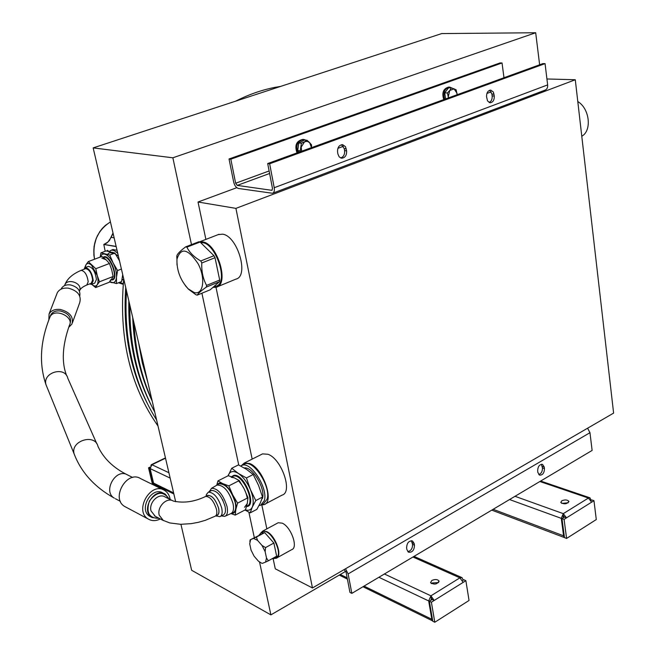 <?xml version="1.0" encoding="UTF-8"?>
<svg xmlns="http://www.w3.org/2000/svg" width="655" height="655" viewBox="0 0 655 655"><rect width="100%" height="100%" fill="white"/><g stroke="black" fill="none" stroke-linecap="round" stroke-linejoin="round"><path stroke-width="0.98" d="M205.891 239.394L198.023 202.01L235.915 208.372L312.468 587.961L275.272 568.802L273.168 558.838M266.855 528.863L261.836 504.997M252.167 459.106L215.986 287.308M198.023 202.01L236.807 187.682M546.925 78.977L575.286 79.746L235.915 208.372M312.468 587.961L613.612 413.1L575.286 79.746M274.232 187.715C274.691 190.72 274.109 192.578 272.505 193.274L238.461 188.476C236.193 187.797 234.596 185.627 233.655 181.984L229.029 158.977L230.83 159.19L235.653 183.236L237.257 185.398L271.907 190.327L272.48 188.468L267.698 163.545L269.647 163.775L274.232 187.715L547.645 84.896L545.058 63.625L542.905 63.592L267.698 163.545M272.734 193.192L545.132 90.103C546.999 89.317 547.842 87.582 547.645 84.896M486.583 96.891C486.485 92.805 487.869 90.546 490.751 90.12L493.346 91.995L494.279 96.031C494.369 100.133 492.969 102.385 490.079 102.794L487.517 100.919L486.583 96.891M489.129 102.532C491.348 101.394 492.363 99.2 492.159 95.941L491.905 94.05L489.596 90.292M340.641 157.961C343.564 156.922 344.882 154.482 344.587 150.65L344.243 148.636L341.484 144.714M545.058 63.625L269.647 163.775M503.982 77.724L502.041 62.97L500.027 62.937L229.029 158.977M337.923 154.072L337.571 152.05C337.399 147.441 339.085 144.984 342.647 144.673L345.48 146.679L346.601 150.855C346.773 155.481 345.062 157.929 341.484 158.207L339.192 156.881L337.923 154.072M502.041 62.97L230.83 159.19M345.529 568.761L348.124 573.927L351.841 593.365L592.12 450.427L589.967 432.693L587.584 428.206M351.841 593.365L349.95 592.415L346.069 572.167L344.022 569.637M407.811 551.641C411.037 550.855 412.617 548.423 412.552 544.354L411.34 540.694M538.77 474.58C541.292 473.598 542.52 471.387 542.463 467.948L541.341 464.264M414.206 543.544L414.492 545.197C414.271 550.233 412.298 552.574 408.564 552.214L406.902 549.66L406.616 548.006C406.829 542.97 408.794 540.629 412.519 540.965L414.206 543.544L412.265 542.708M537.665 470.912C537.837 466.507 539.45 464.321 542.52 464.362L544.256 467.031L544.469 468.603C544.297 473.025 542.667 475.202 539.597 475.145L537.878 472.492L537.665 470.912M274.396 558.437L276.246 558.24C283.034 556.472 275.395 535.184 266.642 531.557L262.737 531.09L260.813 532.957M277.016 557.814L291.671 549.66C298.557 547.826 291.008 526.685 282.182 523.157L278.228 522.731L277.474 523.14M577.792 101.541C589.68 108.583 592.112 130.648 581.779 136.248M213.088 287.398L216.33 287.209C229.618 284.491 217.542 243.783 202.755 241.883L199.546 241.9M217.255 286.825L235.906 279.128C249.399 276.304 237.552 235.931 222.585 234.171L218.172 234.629M265.111 504.055L282.108 495.098C293.121 492.314 281.576 458.811 267.977 454.275L262.573 453.882L261.476 454.431M261.271 504.964L263.957 504.669C274.797 502 263.097 468.219 249.629 463.511L244.29 463.06L241.368 465.631M150.044 468.227L148.538 467.834L150.126 467.064M153.958 483.963L153.475 484.192L149.717 468.391M153.475 484.192L152.304 483.619L148.538 467.834M384.419 573.985L430.916 595.829L434.191 600.463L431.391 602.215L429.361 601.249L432.161 599.505L431.342 598.342L430.9 600.291M462.545 580.567L463.83 579.773L465.877 580.682L463.167 582.377L459.9 577.841L461.988 577.62L463.249 580.125M429.361 601.249L432.775 621.259L434.797 622.25L469.046 600.471L465.877 580.682M364.049 586.102L431.817 619.27L428.681 600.93L430.916 595.829L431.342 598.342M463.167 582.377L434.191 600.463L432.161 599.505M431.391 602.215L434.797 622.25M431.776 580.494C435.059 579.077 437.458 579.249 438.997 581.01C437.253 584.375 434.437 584.948 430.54 582.721L431.776 580.494M431.817 619.27L432.718 620.907M438.563 582.59L432.194 582.966L431.391 583.621M150.871 465.582L151.33 464.682L151.927 464.747L150.101 468.579L153.557 483.079L154.76 484.602M515.002 496.302L563.284 513.651L563.185 517.859M493.141 509.303L563.578 535.806L561.278 518.351L563.284 513.651L566.51 517.859L564.405 517.098L563.603 516.05M563.578 535.806L564.471 537.518M568.229 502.794L561.728 503.392M591.621 502.18L564.078 519.374L566.583 538.443L596.287 519.554L593.97 500.707L591.621 502.18L588.411 498.054L589.967 497.833L591.236 500.379M561.728 500.829C564.929 499.528 567.312 499.7 568.867 501.329C567.05 504.145 564.356 504.53 560.778 502.5L561.728 500.829M591.056 500.485L591.858 499.986L593.97 500.707M566.583 538.443L564.487 537.649L561.974 518.613L564.405 517.098M564.078 519.374L561.974 518.613M123.279 283.68L119.464 282.395M105.168 251.258L103.817 244.454L116.172 246.583M107.109 251.053L107.469 250.284L108.673 251.299M123.222 284.335L118.514 282.772L123.222 284.327M114.15 237.88L111.194 237.331L113.045 233.139M104.391 244.266L106.921 242.94L109.426 240.5L113.012 233.008M297.01 152.902C294.398 145.328 296.379 140.825 302.954 139.4L303.56 139.45M297.771 152.623C295.511 145.132 297.575 140.751 303.953 139.49L305.926 140.186M299.229 152.091L297.714 150.568L300.285 150.83L301.374 143.224L304.567 141.791L301.194 147.064L301.668 151.207M297.714 150.568L298.795 142.986L301.374 143.224M304.567 141.791L307.023 140.285L309.659 142.643L307.244 141.333L304.567 141.791M298.795 142.986L304.436 140.047L307.023 140.285M311.469 147.645L309.659 142.643L311.559 144.927L311.51 147.637M301.03 151.436L300.285 150.83M444.622 99.29C442.821 92.568 444.524 88.507 449.748 87.123L452.302 88.245M443.762 99.601C441.658 92.797 443.304 88.63 448.691 87.082L449.51 87.115M448.462 97.89L447.43 92.961L449.756 90.456L448.323 96.441L448.659 97.824M445.596 98.93L444.712 92.846L447.43 92.961M444.712 92.846L448.569 87.827L451.295 87.926L454.111 88.892L449.756 90.456L451.295 87.926M457.1 94.754L457.026 93.28L454.111 88.892L456.142 89.825L457.157 94.738M253.608 538.435L257.587 540.408L256.375 537.1L250.12 539.876L264.685 532.605L273.888 543.02L276.647 556.193L268.37 560.795L266.503 558.035L265.578 562.088L268.37 560.795M256.375 537.1L264.685 532.605M261.681 563.194L258.512 561.278L254.124 556.21L251.078 550.184L249.711 543.855L250.578 539.777M250.12 539.876L249.85 541.734M262.483 563.325L265.578 562.088M266.503 558.035L265.144 551.625L265.57 547.58L262.041 545.492L265.144 551.625M262.041 545.492L257.587 540.408M265.57 547.58L273.888 543.02M185.299 285.596L188.501 289.199L196.009 294.807L197.245 295.135C198.26 293.309 201.29 290.623 206.333 287.087L206.579 285.408C203.001 278.784 201.412 271.301 201.805 262.974L200.774 260.968C194.101 257.104 189.475 252.494 186.896 247.148L185.652 246.878C180.714 250.562 177.8 253.436 176.907 255.491L177.006 264.972M194.199 292.531L188.247 288.88C180.379 280.283 176.621 270.392 176.965 259.2C180.829 247.041 187.887 248.564 198.121 263.777C205.858 278.367 203.353 295.315 194.199 292.531M206.333 287.087L219.433 281.707L210.214 289.788L197.245 295.135M219.433 281.707L219.695 280.037L206.579 285.408M186.896 247.148L200.078 242.031L198.825 241.769L185.652 246.878M200.078 242.031L213.989 255.712L200.774 260.968M201.805 262.974L215.02 257.71L213.989 255.712M215.02 257.71L219.695 280.037M262.36 532.147L263.064 531.77C270.621 528.094 284.131 555.186 275.894 557.561L274.682 558.24M259.077 535.102L261.108 532.826L263.973 532.924M265.701 533.76L272.857 541.857M274.199 544.493L276.344 554.736M275.87 556.627L273.954 558.641L271.981 558.789M204.073 245.961L209.944 251.733M216.379 264.186L218.352 273.61M216.74 284.065L212.85 287.479M200.823 242.759C214.897 240.262 229.766 283.238 215.937 286.21L213.8 287.087M109.5 281.904L111.506 282.551C114.347 283.181 116.009 281.421 116.484 277.286C116.746 272.898 115.624 268.124 113.127 262.974C110.49 257.98 107.715 255.032 104.784 254.132C102.704 253.681 101.247 254.639 100.412 257.006M109.68 281.691L116.459 283.574L116.484 277.286L117.581 270.531L113.127 262.974L109.737 255.024L100.944 252.855L100.19 257.087M116.459 283.574L121.593 281.56L122.722 274.658M121.412 269.049L117.581 270.531M100.944 252.855L106.102 250.914L114.928 253.059L119.497 260.829M114.928 253.059L109.737 255.024M110.212 280.299L111.547 279.243L113.11 276.5L111.71 269.835L109.467 263.482L106.102 259.789L101.828 258.111M255.794 500.559L250.423 489.621L246.444 477.953L253.207 474.507L258.553 485.421L262.524 497.039L255.794 500.559L252.281 507.126C253.96 502.876 253.338 497.039 250.423 489.621C247.213 482.236 243.193 476.84 238.346 473.426L231.731 468.259L238.453 464.894L246.468 469.316L253.207 474.507M262.524 497.039L260.354 502.884L256.85 509.361L250.194 512.873L252.281 507.126C250.881 509.991 248.548 510.9 245.298 509.827M246.444 477.953L238.346 473.426C233.573 470.511 230.265 471.019 228.423 474.949L228.079 475.8M231.731 468.259L228.128 475.776M244.978 509.999L250.194 512.873M244.561 507.289L247.287 503.466L247.975 497.734L237.577 503.138L235.849 509.443C236.488 505.365 235.423 500.477 232.656 494.779L237.577 503.138M247.271 498.103C246.002 491.496 243.095 485.764 238.543 480.917M247.975 497.734L244.159 488.859L239.255 480.557L234.294 477.831L231.19 477.282M244.249 467.948C252.347 466.294 265.766 488.736 262.442 498.537M261.812 504.637L263.506 503.744L267.101 499.216C271.276 487.074 253.641 459.515 244.716 463.986L243.685 464.51M259.036 505.529L260.715 505.21L264.293 500.69C268.444 488.548 250.808 460.94 241.908 465.402L240.729 466.016M123.132 276.418L122.411 277.327M112.693 252.24L118.391 256.072M117.024 250.218L112.865 249.596M117.794 253.526C115.255 250.824 112.996 249.752 111.006 250.3L109.385 251.43M121.92 280.053L123.721 278.932M106.102 259.789L101.934 256.433L88.278 261.591L95.786 268.714L97.21 275.419L99.478 281.797L97.136 284.86C98.316 282.837 98.34 279.693 97.21 275.419L91.602 265.3C89.145 263.105 87.279 262.909 85.993 264.726L88.278 261.591M111.547 279.243L109.18 282.28L95.638 287.57L91.692 284.319C94.042 286.382 95.851 286.562 97.136 284.86L95.638 287.57M109.467 263.482L95.786 268.714M113.11 276.5L99.478 281.797M88.237 266.454L88.409 266.389C92.642 267.265 95.311 271.612 96.416 279.431L94.746 283.132L91.766 284.286M83.824 269.328L85.24 267.592C89.465 268.476 92.134 272.832 93.247 280.659L91.585 284.36L89.538 283.951M85.478 268.697L85.633 268.64C89.326 269.41 91.659 273.225 92.642 280.07L91.184 283.312L86.91 284.974M79.746 296.044C80.647 290.476 77.519 286.759 70.363 284.9C66.114 284.475 63.126 285.678 61.398 288.519L61.111 289.142M48.814 320.123L49.092 313.917C51.246 310.404 55.004 308.923 60.35 309.471C69.897 312.075 73.761 316.946 71.944 324.078L68.701 327.361M50.37 316.029L50.869 314.744C52.687 311.78 55.855 310.519 60.375 310.986C68.431 313.18 71.69 317.29 70.151 323.316L69.88 324.053M72.517 322.506L79.73 302.651C81.547 295.561 77.773 290.738 68.423 288.175C63.175 287.651 59.482 289.133 57.353 292.621L56.764 294.128M84.626 267.944L85.993 264.726L85.166 267.617M234.294 477.831L228.3 475.686L217.935 480.909L222.806 483.652L228.832 485.863L232.656 494.779C229.7 489.17 226.417 485.461 222.806 483.652C220.162 482.514 218.238 482.989 217.034 485.068C223.633 484.937 228.963 491.119 233.041 503.597C234.13 509.238 233.327 512.603 230.642 513.7C233.327 512.595 234.122 509.23 233.041 503.597C229.021 491.234 223.723 485.044 217.157 485.019L216.404 485.453M239.255 480.557L228.832 485.863M216.731 485.232L217.935 480.909M231.297 513.43C233.696 513.667 235.21 512.341 235.849 509.443L235.219 515.117L230.994 513.569M247.287 503.466L245.535 509.705L235.219 515.117M218.238 484.315L219.024 483.808C225.697 483.685 231.1 489.94 235.235 502.582C236.34 508.378 235.497 511.801 232.697 512.865L231.231 513.454M216.396 485.461L219.024 483.808M209.207 491.717L211.54 488.286C217.919 488.335 223.077 494.41 227.023 506.495C228.096 512.005 227.334 515.297 224.731 516.361L221.341 515.911M222.397 499.331L223.036 500.6M220.506 516.345L223.183 514.945C225.353 513.946 225.975 511.088 225.05 506.38C221.685 495.991 217.223 490.677 211.68 490.464L211.074 490.767M206.079 496.22L206.374 494.533L208.355 492.142C213.89 492.38 218.344 497.702 221.726 508.108C222.651 512.816 222.037 515.673 219.875 516.672L215.888 515.804M206.857 495.827C211.311 494.427 215.241 498.578 218.647 508.288C219.458 512.529 218.795 514.904 216.658 515.403M207.291 495.606L207.782 495.352C212.245 495.548 215.847 499.847 218.573 508.255C219.327 512.063 218.835 514.371 217.092 515.182L215.52 515.993M159.304 518.424L152.034 517.524C140.186 510.974 153.9 486.739 165.199 494.132L169.178 498.995M169.031 498.922C163.234 490.792 156.668 491.504 149.356 501.075C145.893 512.644 149.16 518.408 159.165 518.351M164.2 493.641L163.013 493.051C151.731 485.674 138.041 509.844 149.872 516.377L150.879 516.91M163.226 489.727L140.604 478.608C126.914 469.725 110.425 498.545 124.753 506.511L125.973 507.158M172.543 500.674L165.076 496.949C158.707 492.666 148.611 502.614 151.018 510.9L155.251 516.296M160.303 518.948L160.017 519.096C155.775 521.143 151.862 521.118 148.276 519.038C133.767 510.966 150.584 481.302 164.446 490.325C167.614 492.249 169.522 495.303 170.177 499.495M259.56 562.064L270.883 614.873L191.653 570.284L180.927 524.311M175.663 501.705L93.166 147.899L441.707 33.577L535.692 32.75L172.863 157.798L191.481 244.618M201.904 293.219L238.748 465.034M248.867 512.185L254.312 537.608M93.166 147.899L172.863 157.798M270.883 614.873L345.766 571.291M539.63 64.779L535.692 32.75M494.026 94.14L491.905 94.05M346.601 150.855L344.587 150.65M346.258 148.832L344.243 148.636M269.123 170.955L235.653 183.236M494.279 96.031L492.159 95.941M237.257 185.398L269.606 173.485M337.874 148.341L343.351 146.319M486.911 93.444L491.201 91.864M272.234 190.106L271.588 190.351M348.124 573.927L589.967 432.693M414.492 545.197L412.552 544.354M544.256 467.031L542.25 466.376M544.469 468.603L542.463 467.948M430.916 595.829L459.9 577.841L412.945 557.012M165.518 458.197L151.927 464.747L168.9 472.722M428.681 600.93L378.885 577.268M170.161 478.101L150.101 468.579M153.557 483.079L173.608 492.887M340.297 574.476L347.15 577.833M561.278 518.351L509.541 499.544M563.284 513.651L588.411 498.054L539.867 481.507M111.17 237.388L107.911 242.072L103.817 244.454M103.891 244.446L116.132 246.403M105.267 225.516C95.712 234.654 92.142 245.879 94.566 259.216C92.068 242.866 97.349 230.437 110.425 221.93L105.349 225.41L102.344 228.374L99.699 231.788L96.244 238.338L94.042 246.607L93.861 255.098L94.549 259.224M111.276 279.89C120.495 281.552 109.843 251.905 103.154 257.325M107.248 255.368C108.386 252.584 110.359 252.036 113.168 253.731M103.474 257.489L103.703 257.407C109.876 254.803 118.653 278.088 112.07 279.579L111.022 279.988M246.542 506.495C257.677 506.577 243.971 472.992 233.835 475.374L231.502 476.725M232.173 476.611L233.63 476.054C242.743 473.786 256.072 503.654 246.984 506.02L246.624 506.209M85.633 268.64L81.179 270.335C84.863 271.113 87.205 274.936 88.196 281.789L86.755 285.031C83.038 286.636 80.737 288.339 79.861 290.149M64.591 285.506L64.976 284.507C67.596 278.604 80.418 282.362 80.016 288.921L79.468 291.18M154.433 515.862L162.636 520.176L169.825 522.944L180.657 524.303L191.178 523.648L198.334 522.313L205.343 520.316L215.012 516.263C216.756 515.452 217.247 513.143 216.486 509.336C213.751 500.919 210.157 496.613 205.695 496.416C194.617 501.804 183.834 503.359 173.354 501.075C166.951 496.768 156.807 506.823 159.214 515.174L163.406 520.586M46.947 387.04L45.948 384.575C38.833 363.631 40.209 341.034 50.075 316.791C54.316 307.645 74.465 316.635 69.397 325.379C62.29 345.619 61.39 362.411 66.695 375.757M75.129 456.347L45.948 384.575C42.493 372.417 65.082 365.867 67.776 378.197L96.842 443.828M74.064 453.727C70.404 440.684 95.188 433.201 97.996 446.432C103.596 458.459 113.454 467.965 127.578 474.949C116.074 467.474 102.295 491.496 114.338 498.152C94.557 487.115 81.13 472.304 74.064 453.727M115.362 498.692L120.405 501.362M278.228 522.731L262.737 531.09M218.991 234.31L199.488 241.883M262.573 453.882L244.29 463.06M125.719 287.504C122.87 330.578 129.936 368.962 146.908 402.645M158.002 425.987C129.968 386.049 118.547 337.071 123.746 279.046M235.636 101.173C250.472 93.599 265.48 88.671 280.659 86.403M133.276 319.927L135.429 339.896M151.665 399.607L150.167 396.627M138.573 342.63L142.299 362.837L147.768 382.07M152.066 400.508C141.562 377.059 135.511 351.121 133.923 322.702M128.839 300.907C128.118 339.855 135.528 374.537 151.068 404.954M156.594 419.945C141.341 395.776 131.68 367.57 127.619 335.344C125.907 319.853 125.547 305.091 126.546 291.049M251.291 96.031L273.127 88.875M132.695 317.429C133.956 348.247 140.457 376.134 152.197 401.081M154.744 411.987C137.886 381.054 129.575 345.414 129.813 305.058M146.245 375.536L141.202 353.913M432.718 620.94L362.985 586.733M347.396 579.085L339.241 575.09M173.853 493.968L154.596 484.52M438.997 581.01L439.079 581.501M151.33 464.682L165.445 457.886M414.001 556.382L461.816 577.546M564.479 537.575L491.749 510.13M540.645 481.048L589.844 497.792M568.867 501.329L568.925 501.746M97.079 236.414L97.39 235.759M261.124 562.923L262.065 563.382M250.12 540.735L250.243 539.876M176.965 259.2L176.76 256.588M261.108 532.826L263.064 531.77M244.716 463.986L241.908 465.402M113.168 249.481L111.006 250.3M123.705 279.382L122.526 279.849M85.24 267.592L88.409 266.389M81.179 270.335C72.713 273.913 67.309 278.645 64.976 284.507L64.542 285.637M61.161 289.117L61.398 288.519M49.092 313.917L57.353 292.621M225.418 516.05L230.65 513.7M211.54 488.286L217.157 485.019M208.355 492.142L211.68 490.464M215.913 515.788L216.543 516.173M206.219 496.146L206.374 494.533M149.872 516.377L152.034 517.524M124.753 506.511L148.276 519.038M205.695 496.416L207.782 495.352M50.075 316.791L50.869 314.744M132.687 477.479L127.578 474.949"/></g></svg>
